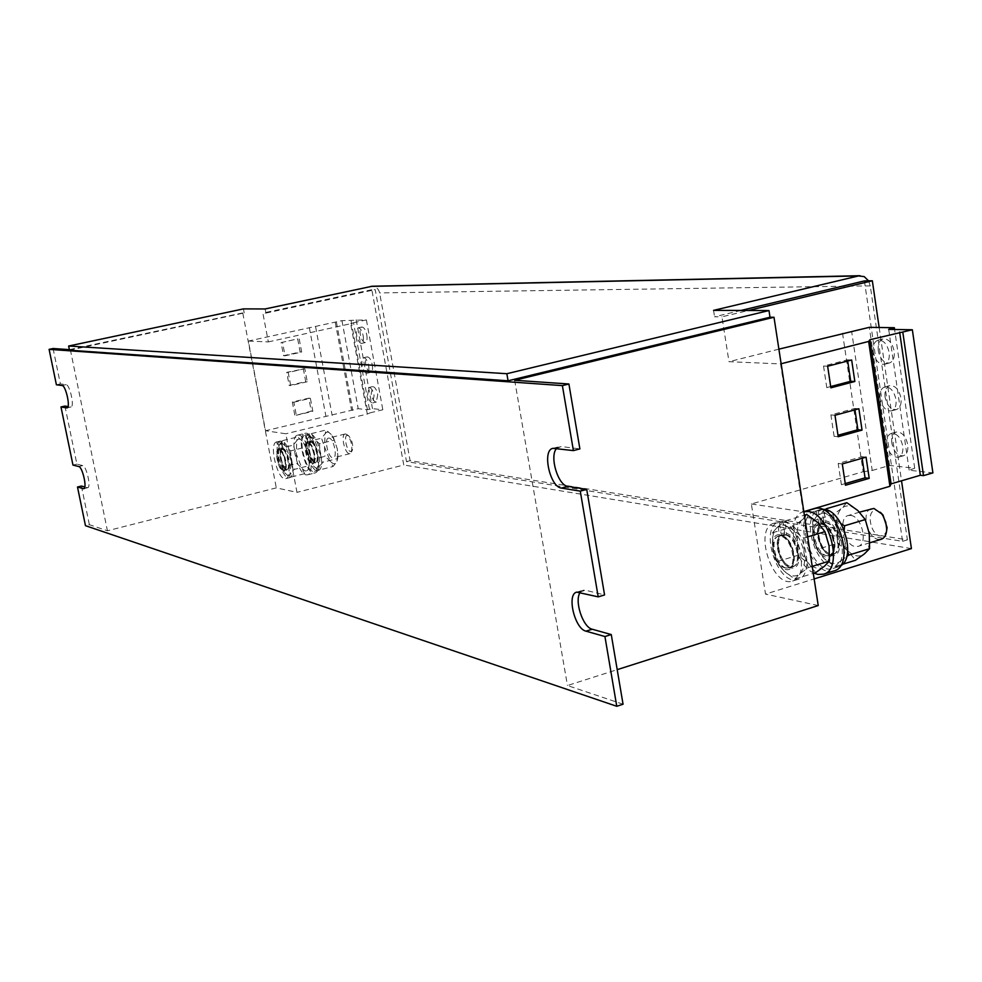 <?xml version="1.0" encoding="UTF-8"?>
<svg xmlns="http://www.w3.org/2000/svg" width="982" height="982" viewBox="0 0 982 982"><rect width="100%" height="100%" fill="white"/><g stroke="black" fill="none" stroke-linecap="round" stroke-linejoin="round"><path stroke-width="0.74" stroke-dasharray="4.91 3.68" d="M891.816 443.164C891.19 437.186 892.663 433.467 896.222 432.031C901.844 431.724 905.686 435.934 907.761 444.674C908.375 450.64 906.914 454.347 903.379 455.783C897.732 456.09 893.878 451.88 891.816 443.164M886.844 444.576C886.218 438.586 887.679 434.866 891.239 433.418C896.836 433.123 900.69 437.346 902.765 446.098C903.379 452.076 901.918 455.783 898.407 457.219C892.773 457.514 888.919 453.303 886.844 444.576M885.077 397.096C884.451 390.922 885.973 387.092 889.667 385.631C895.216 385.337 898.996 389.498 901.01 398.103C901.623 404.277 900.101 408.082 896.443 409.543C890.87 409.838 887.077 405.689 885.077 397.096M880.081 398.447C879.455 392.26 880.977 388.43 884.659 386.969C890.183 386.687 893.964 390.848 895.989 399.465C896.603 405.64 895.081 409.469 891.435 410.918C885.874 411.2 882.094 407.051 880.081 398.447M878.289 350.721C877.663 344.338 879.246 340.398 883.076 338.9C888.538 338.643 892.245 342.743 894.209 351.212C894.823 357.583 893.239 361.523 889.447 362.996C883.96 363.266 880.24 359.179 878.289 350.721M873.28 352.022C872.642 345.627 874.226 341.687 878.043 340.189C883.493 339.932 887.2 344.044 889.152 352.526C889.778 358.909 888.194 362.837 884.414 364.322C878.939 364.58 875.22 360.48 873.28 352.022M372.288 364.838C372.927 369.109 372.436 371.613 370.84 372.362C368.667 372.215 366.973 369.576 365.783 364.42C365.132 360.148 365.623 357.632 367.231 356.883C369.404 357.018 371.086 359.67 372.288 364.838M368.643 365.672C369.281 369.956 368.802 372.46 367.207 373.209C365.034 373.062 363.352 370.423 362.162 365.267C361.511 360.983 361.99 358.467 363.598 357.718C365.758 357.865 367.44 360.517 368.643 365.672M377.751 394.641L376.327 402.043C374.13 401.896 372.423 399.232 371.208 394.028L372.632 386.626C374.829 386.773 376.523 389.437 377.751 394.641M374.117 395.513L372.706 402.902C370.521 402.767 368.815 400.091 367.599 394.887L369.011 387.485C371.196 387.632 372.902 390.308 374.117 395.513M366.802 334.887C367.452 339.244 366.961 341.797 365.316 342.558C363.168 342.411 361.499 339.797 360.32 334.69C359.67 330.333 360.173 327.779 361.806 327.018C363.954 327.153 365.623 329.78 366.802 334.887M363.156 335.709C363.794 340.067 363.303 342.632 361.683 343.381C359.535 343.234 357.865 340.619 356.687 335.5C356.036 331.143 356.527 328.589 358.16 327.828C360.308 327.963 361.965 330.59 363.156 335.709M345.676 433.983L345.087 434.007C340.558 434.609 344.621 453.389 349.347 453.672L351.482 451.929C352.538 445.595 351.126 439.887 347.223 434.805L345.676 433.983M329.019 438.07L328.442 438.095C323.974 438.684 328.074 457.526 332.726 457.833L333.34 457.808C337.82 457.244 333.659 438.242 329.019 438.07M347.628 435.333C343.283 434.351 346.425 451.217 350.635 451.511L352.391 450.087C353.275 444.883 352.096 440.194 348.892 436.02L347.628 435.333M311.699 442.33L311.134 442.354C306.74 442.919 310.864 461.835 315.443 462.166L316.057 462.141C320.451 461.601 316.265 442.526 311.699 442.33M308.004 443.238L307.427 443.263C303.057 443.827 307.182 462.755 311.748 463.087L312.362 463.074C316.744 462.522 312.546 443.447 308.004 443.238M298.688 435.112C307.71 435.394 316.179 473.79 307.476 474.834L306.212 474.858C297.153 474.036 288.941 436.278 297.595 435.149L298.688 435.112M304.727 433.43L305.021 433.344C313.847 430.042 324.232 471.151 315.026 472.919L314.878 472.956C306.077 476.172 295.717 435.787 304.727 433.43M283.037 449.375L282.472 449.4C278.213 449.928 282.386 468.954 286.83 469.322L287.431 469.31C291.703 468.807 287.468 449.621 283.037 449.375M283.098 470.268C278.655 469.887 274.481 450.848 278.728 450.321L279.281 450.296C283.7 450.542 287.947 469.752 283.688 470.255L283.098 470.268M871.304 508.627C860.87 510.947 867.302 538.357 878.522 539.425L881.333 539.253M850.658 515.39L848.067 515.562C837.756 517.833 844.225 545.415 855.334 546.544L858.108 546.385C868.456 544.102 861.742 516.201 850.658 515.39M880.375 512.285L876.595 510.53C865.829 508.443 869.77 534.883 880.363 535.988L884.156 535.067L886.562 531.25M826.365 522.645L823.8 522.805C813.624 525.026 820.142 552.78 831.116 553.971L833.865 553.836C844.066 551.602 837.315 523.516 826.365 522.645M821.148 524.204L818.595 524.351C808.444 526.573 814.974 554.351 825.923 555.567L828.661 555.431C838.837 553.21 832.085 525.088 821.148 524.204M833.963 570.935L831.938 571.352C809.377 575.317 791.639 513.819 813.832 508.774M785.882 534.724L783.378 534.859C773.423 537.019 780.027 565.043 790.792 566.344L793.468 566.233C803.46 564.073 796.623 535.706 785.882 534.724M785.49 567.977C774.749 566.651 768.145 538.59 778.063 536.442L780.567 536.307C791.283 537.301 798.121 565.718 788.165 567.866L785.49 567.977M276.691 441.937C268.258 443.152 277.808 481.524 285.811 478.615C293.446 477.755 286.204 443.459 278.066 441.986L279.477 449.412C284.78 451.327 288.438 472.452 283.282 471.262C278.225 470.415 273.88 449.486 278.716 449.277L276.691 441.937L281.048 440.955L277.305 441.863M265.128 308.962L265.926 313.098L262.857 313.074L268.344 341.908L248.36 341.061L265.557 430.742L285.836 433.786L296.981 492.363L276.298 487.87L107.431 530.771L89.374 524.695L85.471 525.677M69.501 350.218L244.211 312.927L242.75 312.914L276.298 487.87M774.037 523.222C753.022 528.107 772.392 588.66 792.609 581.025C810.457 577.232 798.943 526.413 779.475 523.173L781.304 534.969C794.61 538.848 798.869 572.445 785.735 569.56C772.859 567.265 766.782 534.159 779.364 534.638L777.523 522.854L774.037 523.222L782.85 521.282L777.523 522.854M842.531 333.168L863.129 471.741L751.353 503.962L765.518 594.098L814.152 578.926M751.353 503.962L803.251 511.782L780.555 363.905L728.988 361.695L721.93 316.83L748.407 310.484M818.227 605.538L765.518 594.098M864.406 280.913L902.568 541.327L406.499 461.614L375.222 289.653L371.834 289.715L403.762 464.989L296.981 492.363M879.16 327.485L901.525 480.799M911.419 548.594L403.762 464.989M242.75 312.914L69.378 349.629M265.926 313.098L375.222 289.653M371.834 289.715L262.857 313.074M64.935 406.069L76.891 464.142L82.721 465.591C86.465 465.959 91.314 487.44 87.717 487.698L84.808 486.998M72.975 465.075L76.891 464.142M81.408 486.041L89.374 524.695M580.288 592.355L582.989 590.256L585.591 590.243L604.568 594.945M623.054 704.229L567.449 685.522L617.212 669.65M514.642 380.267L567.449 685.522M556.598 448.455L561.103 446.54L579.883 448.897M778.898 349.15L728.988 361.695M268.344 341.908L350.684 323.716L367.317 414.036L285.836 433.786M70.348 349.702L107.431 530.771M53.077 348.512L60.368 383.913L66.076 384.625C69.82 384.527 74.718 406.757 70.999 406.978L67.991 406.56M56.404 384.784L60.368 383.913M740.931 310.459L714.565 316.769L721.93 316.83M868.554 280.84L870.273 285.885L907.393 539.842L410.095 460.693L379.629 292.906C378.598 288.782 376.143 286.56 372.264 286.241M907.393 539.842L902.568 541.327M410.095 460.693L406.499 461.614M713.558 310.373L714.565 316.769M243.438 308.888L244.211 312.927M863.129 471.741L872.212 470.476L851.689 331.769M872.212 470.476L889.557 465.468L914.696 468.23L909.16 470.231L932.9 472.882M889.557 465.468L869.303 327.337M914.696 468.23L894.602 329.486M909.16 470.231L888.698 329.387M350.684 323.716L353.52 322.747L370.091 412.845L382.82 409.764L372.485 408.635L367.428 409.715L358.209 408.696L265.557 430.742M367.317 414.036L370.091 412.845M281.061 342.583L297.681 338.888L300.148 351.973L283.553 355.705L281.061 342.583L297.681 338.888M303.266 368.581L305.721 381.605L289.187 385.447L286.707 372.374L304.813 368.692L307.268 381.74L305.721 381.605M294.784 415.055L292.329 402.043L308.827 398.152L311.269 411.114L296.319 415.251L293.851 402.215L292.329 402.043M353.52 322.747L366.384 319.899L341.957 320.648L248.36 341.061M309.33 327.644L325.901 416.208M315.59 326.724L332.137 415.398M336.433 322.145L352.771 410.427M366.384 319.899L382.82 409.764M356.171 319.751L372.485 408.635M351.065 320.795L367.428 409.715M341.957 320.648L358.209 408.696M335.243 322.121L351.581 410.292M826.193 508.774L817.54 515.39L812.666 520.828L813.022 535.706L817.049 549.429L837.437 543.218L848.239 551.148L855.482 560.268M817.049 549.429L824.119 558.562L834.982 566.639L842.433 564.319M834.982 566.639L840.04 561.458L846.717 556.524M844.238 530.206L844.827 541.021L847.601 551.737M841.132 523.713L833.436 517.796L827.028 510.124M846.84 502.686L841.77 508.21L833.129 514.752L837.106 528.451L837.437 543.218M812.666 520.828L833.129 514.752M837.106 528.451C838.702 537.768 842.409 545.329 848.239 551.148C854.205 556.463 859.569 557.395 864.332 553.946C868.812 549.846 870.457 543.058 869.266 533.57C867.622 524.007 863.816 516.323 857.838 510.53C851.762 505.313 846.398 504.539 841.77 508.21C837.45 512.457 835.891 519.196 837.106 528.451M823.959 521.086L822.204 513.193L824.119 513.132L825.874 521.037C839.107 522.338 845.6 555.972 832.576 555.652C819.847 555.861 811.672 523.099 823.959 521.086L823.198 522.67L820.007 523.615L818.755 522.645L816.165 510.935L814.581 511.266L821.369 509.4L816.165 510.935M823.284 509.339L824.119 513.132L833.436 517.796C839.365 523.652 843.157 531.397 844.827 541.021C846.042 550.546 844.446 557.371 840.04 561.458C835.351 564.908 830.036 563.938 824.119 558.562C818.337 552.682 814.643 545.071 813.022 535.706C811.783 526.389 813.292 519.625 817.54 515.39L822.204 513.193L821.369 509.4M807.695 536.872L803.755 538.05L792.781 529.912L785.698 520.718L777.192 527.334L772.539 532.747L772.92 547.76L777.044 561.618L797.85 555.284L808.579 563.337L815.674 572.629M777.044 561.618L783.967 570.898L794.745 579.122L813.292 573.365M794.745 579.122L799.581 573.979L808.296 567.584L812.224 566.381M803.755 538.05L804.123 553.418L808.296 567.584M785.698 520.718L804.368 515.206M806.762 514.507L801.913 520.006L793.407 526.548L797.494 540.37L797.85 555.284M772.539 532.747L793.407 526.548M784.679 533.054L783.44 525.1L785.391 525.419L786.631 533.373C799.962 537.252 804.197 570.8 791.026 567.927C778.112 565.657 772.061 532.588 784.679 533.054L783.808 534.638L780.629 535.595L779.364 534.638M779.475 523.173L784.802 521.602L785.391 525.419L792.781 529.912C798.636 535.865 802.417 543.697 804.123 553.418C805.387 563.042 803.877 569.891 799.581 573.979C795.015 577.404 789.81 576.385 783.967 570.898C778.26 564.932 774.577 557.211 772.92 547.76C771.631 538.369 773.055 531.557 777.192 527.334L783.44 525.1L782.85 521.282M801.913 520.006C797.715 524.241 796.23 531.029 797.494 540.37C799.127 549.773 802.822 557.42 808.579 563.337C814.459 568.762 819.724 569.744 824.377 566.307C828.734 562.22 830.306 555.382 829.066 545.82C827.384 536.16 823.591 528.377 817.687 522.485C811.684 517.183 806.431 516.348 801.913 520.006M814.581 511.266C793.088 516.311 812.384 576.225 833.104 568.455C852.425 564.184 838.358 510.333 818.067 510.873L820.67 522.596C833.865 523.909 840.371 557.58 827.384 557.248C814.679 557.445 806.504 524.646 818.755 522.645M814.053 573.132C793.665 564.687 785.06 515.808 803.374 511.843L803.841 511.72M818.067 510.873L822.535 509.56M840.297 565.951L838.297 566.835C817.527 574.63 798.231 514.801 819.786 509.732M820.67 522.596L821.995 523.553C833.178 524.179 840.273 553.124 829.802 555.419C818.362 559.74 807.634 526.524 819.54 523.725L820.08 523.602M825.874 521.037L825.113 522.62L821.995 523.553M784.802 521.602C804.319 524.818 815.821 575.562 797.912 579.38C777.621 587.027 758.276 526.561 779.352 521.651M781.304 534.969L782.568 535.927C793.235 538.553 798.992 565.792 789.332 567.841C778.161 572.089 767.396 538.517 779.033 535.816L780.629 535.595M786.631 533.373L785.76 534.969L782.568 535.927M305.648 447.166L302.972 441.716L304.727 444.416L308.729 456.09L309.22 464.584L308.729 456.09L305.648 447.166L290.684 450.861L285.369 446.037L282.755 440.587L279.256 445.018L278.434 448.713L278.851 458.263L281.932 467.064L296.687 463.381L301.953 468.181L304.604 473.68L308.201 469.359L309.146 465.664L294.207 469.408L290.647 473.778C289.125 476.184 287.075 475.791 284.51 472.563L289.776 477.424L304.604 473.68M281.932 467.064L284.51 472.563L278.851 458.263L278.151 450.37L279.256 445.018L281.515 443.348L282.276 443.483L283.233 448.492C288.548 450.407 292.206 471.507 287.026 470.317C281.957 469.494 277.611 448.578 282.472 448.357L281.048 440.955M289.776 477.424L291.102 460.472L294.207 469.408M290.684 450.861L291.102 460.472L285.369 446.037L282.276 443.483L281.822 441.078C289.985 442.526 297.227 476.81 289.555 477.669C281.515 480.591 271.977 442.244 280.435 441.016M309.22 464.584L309.146 465.664M309.416 463.283L308.201 469.359C306.63 471.777 304.555 471.385 301.953 468.181L296.282 453.942L296.748 440.746C298.27 438.242 300.345 438.561 302.972 441.716L297.644 436.953L296.748 440.746L293.225 445.153L296.282 453.942L296.687 463.381M282.755 440.587L297.644 436.953M278.434 448.774L293.225 445.153M334.273 440.108L331.511 434.719L333.622 438.009L337.317 448.983L337.82 456.385L337.317 448.983L334.273 440.108L319.506 443.754L314.13 438.979L311.441 433.59L307.857 438.021L306.863 442.637L307.329 451.204L310.349 459.969L324.932 456.335L330.247 461.086L332.984 466.524L336.642 462.191L337.71 458.496L322.968 462.203L319.322 466.56C317.738 468.979 315.639 468.586 313.025 465.407L318.34 470.218L332.984 466.524M310.349 459.969L313.025 465.407L307.329 451.204L306.654 443.974L307.857 438.021L309.526 436.45L310.263 436.339L311.417 441.323C316.597 441.667 321.114 462.792 316.106 463.173C311.208 463.872 306.04 443.177 310.68 441.434L308.974 434.069L305.267 434.965L306.985 442.342C302.358 444.073 307.538 464.793 312.411 464.093C317.407 463.725 312.865 442.575 307.71 442.231L308.643 442.857C313.283 442.882 317.652 462.522 313.148 463.087C308.716 464.719 303.413 444.367 307.906 442.956L306.985 442.342M318.34 470.218L319.322 466.56L319.911 453.316L322.968 462.203M319.506 443.754L319.911 453.316L314.13 438.979L310.263 436.339L309.711 433.958C318.07 432.939 326.503 469.371 318.168 470.439C309.956 473.422 300.455 435.812 308.974 434.069M337.82 456.385L337.71 458.496M337.955 455.439L336.642 462.191C335.022 464.621 332.886 464.24 330.247 461.086L324.526 446.945L325.128 433.798C326.711 431.294 328.847 431.601 331.511 434.719L326.134 430.006L325.128 433.798L321.519 438.205L324.526 446.945L324.932 456.335M311.441 433.59L326.134 430.006M306.924 441.79L321.519 438.205M307.71 442.231L306.003 434.854C314.338 433.848 322.783 470.317 314.473 471.372C306.298 474.343 296.785 436.695 305.267 434.965M306.003 434.854L309.711 433.958M307.906 442.956L310.68 441.434M311.417 441.323L308.643 442.857M278.066 441.986L281.822 441.078M279.477 449.412L280.386 450.026C284.89 451.376 288.622 469.801 284.485 470.268C280.054 471.888 274.751 450.603 279.428 449.928L278.716 449.277M279.625 449.903L282.472 448.357M283.233 448.492L280.386 450.026M293.851 402.215L310.386 398.311L312.828 411.311L296.319 415.251M312.828 411.311L311.269 411.114M310.386 398.311L308.827 398.152M307.268 381.74L290.697 385.582L288.217 372.497L304.813 368.692M288.217 372.497L286.707 372.374M290.697 385.582L289.187 385.447M299.215 338.95L301.683 352.059L285.062 355.791L282.57 342.644M285.062 355.791L283.553 355.705M301.683 352.059L300.148 351.973M862.147 458.275L861.914 456.716L838.186 463.467L841.39 484.715L845.502 485.243M838.186 463.467L842.298 463.921M841.39 484.715L845.257 483.598M861.914 456.716L866.063 457.158M854.941 409.825L854.745 408.451L830.895 414.932L834.111 436.327L838.002 435.247M834.111 436.327L838.211 436.708M854.745 408.451L858.882 408.757M830.895 414.932L834.995 415.251M847.699 361.032L847.515 359.842L823.542 366.041L827.642 366.225M847.515 359.842L851.664 360.001M823.542 366.041L826.783 387.595L830.882 387.829M826.783 387.595L830.686 386.564M84.157 488.447L87.263 487.686M78.769 466.536L82.721 465.591M67.304 407.751L70.667 406.99M62.087 385.509L66.076 384.625M554.707 448.222L561.103 446.54M579.294 592.109L585.591 590.243M870.273 285.885L379.629 292.906M825.113 522.62C836.32 523.234 843.415 552.166 832.92 554.462C821.468 558.783 810.739 525.603 822.671 522.792L823.198 522.67M785.76 534.969C796.439 537.584 802.196 564.81 792.511 566.872C781.316 571.119 770.563 537.571 782.224 534.859L783.808 534.638M310.864 442.305C315.517 442.33 319.887 461.957 315.369 462.522C310.913 464.167 305.623 443.815 310.128 442.416M282.632 449.474C287.149 450.812 290.881 469.236 286.732 469.703C282.288 471.323 276.998 450.051 281.674 449.375L281.871 449.351M891.239 433.418L896.222 432.031M884.659 386.969L889.667 385.631M878.043 340.189L883.076 338.9M367.207 373.209L370.84 372.362M372.706 402.902L376.327 402.043M361.683 343.381L365.316 342.558M345.087 434.007L328.442 438.095M311.134 442.354L307.427 443.263M307.476 474.834L314.878 472.956M297.595 435.149L305.021 433.344M282.472 449.4L278.728 450.321M859.508 512.15L848.067 515.562M823.8 522.805L818.595 524.351M783.378 534.859L778.063 536.442M83.765 488.668L87.717 487.698M67.009 407.874L70.999 406.978M552.878 448.332L559.261 446.663M576.716 592.134L582.989 590.256M793.468 566.233L788.165 567.866M833.104 568.455L838.297 566.835M821.676 523.59C825.285 524.204 828.661 527.506 831.803 533.496L834.504 543.807C834.614 549.699 833.055 553.566 829.802 555.419L832.92 554.462C823.837 559.875 810.874 526.278 822.671 522.792L820.007 523.615M792.609 581.025L797.912 579.38M782.114 535.939C785.33 535.436 794.463 548.189 793.873 557.985C793.566 563.742 792.044 567.031 789.332 567.841L792.511 566.872C790.142 570.149 785.6 565.485 778.886 552.878C777.044 540.701 778.161 534.699 782.224 534.859L780.395 535.632M833.865 553.836L828.661 555.431M869.868 542.776L858.108 546.385M287.431 469.31L283.688 470.255M278.151 450.37L278.434 448.713M306.654 443.974L306.863 442.637M314.473 471.372L318.168 470.439M308.422 442.87L311.552 446.258C312.313 446.159 315.762 458.25 313.945 462.24L313.148 463.087L315.369 462.522C312.031 462.301 306.715 450.345 310.214 442.379M285.811 478.615L289.555 477.669M280.005 450.026C280.84 450.063 282.165 452.113 284.007 456.176C287.616 472.538 283.872 470.206 284.485 470.268L286.732 469.703C283.553 473.533 277.636 446.037 281.674 449.375L279.526 449.916M316.057 462.141L312.362 463.074M348.892 436.02L347.223 434.805M352.391 450.087L351.482 451.929M349.973 453.647L333.34 457.808M358.16 327.828L361.806 327.018M369.011 387.485L372.632 386.626M363.598 357.718L367.231 356.883M884.414 364.322L889.447 362.996M891.435 410.918L896.443 409.543M898.407 457.219L903.379 455.783"/><path stroke-width="1.47" d="M869.868 542.776L881.333 539.253C884.696 538.001 886.488 534.625 886.709 529.163L885.776 522.289L882.965 515.746L881.701 513.881L873.931 508.443L859.508 512.15M803.841 511.72L808.272 511.548C829.999 513.034 843.808 569.769 823.517 574.175L817.896 574.433L814.053 573.132M803.841 511.708L815.146 508.467C837.351 502.944 856.353 565.779 833.963 570.935L823.517 574.175M69.378 349.629L53.077 348.512L49.1 349.359L562.391 385.619L568.909 383.999L514.642 380.267L774 317.26L769.998 317.223L508.075 380.795L69.501 350.218L68.642 346.032L243.438 308.888L265.128 308.962L372.264 286.241M774 317.26L818.227 605.538L617.212 669.65M748.407 310.484L872.335 280.778L864.406 280.913L740.931 310.459M872.335 280.778L879.16 327.485M901.525 480.799L911.419 548.594L814.152 578.926M611.27 634.568L623.054 704.229L616.77 706.291L604.937 636.532L611.27 634.568L592.232 629.229C582.768 627.351 573.979 600.149 580.288 592.355M562.391 385.619L573.402 450.603L552.878 448.332C541.855 450.235 549.908 487.158 561.52 488.091L580.276 491.135L598.21 596.86L604.568 594.945L586.72 489.367L567.891 486.36C557.985 485.648 549.208 456.09 556.598 448.455M580.276 491.135L586.72 489.367M67.991 406.56L64.935 406.069L60.982 406.953L72.975 465.075L78.769 466.536C82.5 466.904 87.349 488.41 83.765 488.668L84.157 488.447M84.808 486.998L81.408 486.041L77.492 486.998L85.471 525.677L616.77 706.291M598.21 596.86L576.716 592.134C566.454 594.184 574.679 628.861 585.972 631.156L604.937 636.532M49.1 349.359L56.404 384.784L62.087 385.509C65.819 385.41 70.716 407.653 67.009 407.874L67.304 407.751M60.982 406.953L66.69 407.886M77.492 486.998L83.323 488.643M573.402 450.603L579.883 448.897L568.909 383.999M894.602 329.486L894.344 327.706L869.303 327.337L778.898 349.15M769.998 317.223L768.98 310.545L713.558 310.373L858.514 275.93L864.172 276.593L868.554 280.84M768.98 310.545L506.847 373.712L508.075 380.795M506.847 373.712L68.642 346.032M827.642 366.225L830.882 387.829L854.843 381.495L851.664 360.001L827.642 366.225M862.049 430.091L858.882 408.757L834.995 415.251L838.211 436.708L862.049 430.091L857.9 429.735L854.941 409.825M845.502 485.243L869.205 478.357L866.063 457.158L842.298 463.921L845.502 485.243M894.344 327.706L888.698 329.387L912.352 329.768L932.9 472.882L923.51 475.632L920.33 475.276L891.091 483.856L889.925 486.299L868.653 341.441L781.132 363.757M889.925 486.299L803.816 511.61M912.352 329.768L869.929 339.711L868.653 341.441M891.091 483.856L869.929 339.711M920.33 475.276L899.647 332.137M923.51 475.632L902.814 332.198M842.433 564.319L855.482 560.268L864.332 553.946L869.586 548.68L848.902 555.063L846.717 556.524M844.238 530.206L844.495 525.8L865.252 519.564L869.266 533.57L869.586 548.68M847.601 551.737L848.902 555.063M865.252 519.564L857.838 510.53L846.84 502.686L826.193 508.774L827.028 510.124M844.495 525.8L841.132 523.713M813.292 573.365L815.674 572.629L824.377 566.307L829.422 561.066L812.224 566.381M807.695 536.872L824.941 531.679L829.066 545.82L829.422 561.066M824.941 531.679L817.687 522.485L806.762 514.507L804.368 515.206M822.535 509.56L823.284 509.339C842.298 508.713 857.176 558.046 840.297 565.951M886.562 531.25L887.09 527.543L882.99 514.998L880.375 512.285M845.257 483.598L865.056 477.853L869.205 478.357M865.056 477.853L862.147 458.275M838.002 435.247L857.9 429.735M830.686 386.564L850.707 381.274L847.699 361.032M850.707 381.274L854.843 381.495M561.52 488.091L567.891 486.36M585.972 631.156L592.232 629.229M858.514 275.93L370.803 286.388M860.011 275.709L371.908 286.241M882.99 514.998L881.701 513.881M887.09 527.543L886.709 529.163"/></g></svg>
